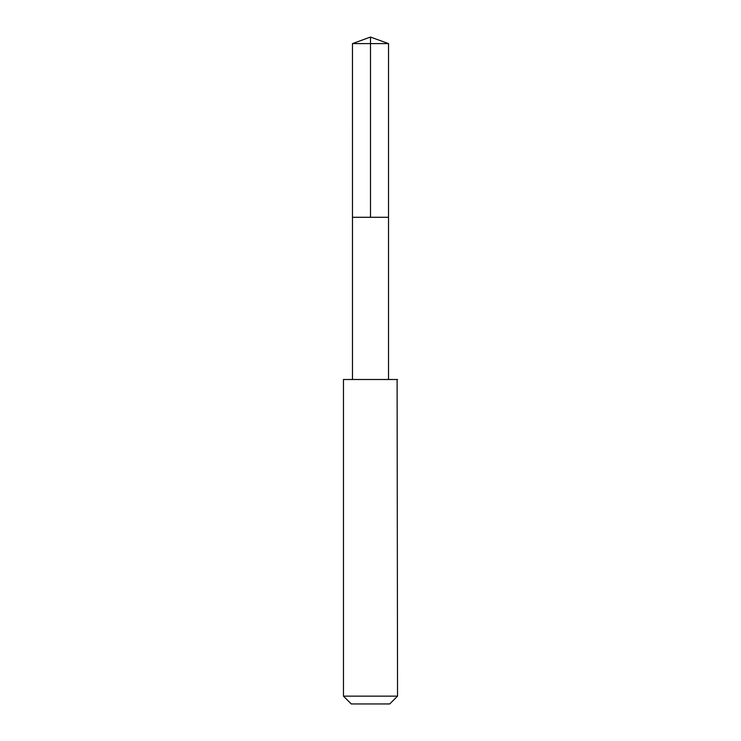 <?xml version="1.0" encoding="UTF-8"?>
<svg xmlns="http://www.w3.org/2000/svg" width="741" height="741" viewBox="0 0 741 741"><rect width="100%" height="100%" fill="white"/><g stroke="black" fill="none" stroke-linecap="round" stroke-linejoin="round"><path stroke-width="1.11" d="M352.484 217.289L388.516 217.289L388.525 43.608L352.475 43.608L352.484 217.289L388.516 217.289L388.516 379.494L352.484 379.494L352.484 217.289M397.102 379.512L343.463 379.512L343.463 696.142L397.537 696.142L397.102 379.512M397.537 696.142L389.729 703.95L351.271 703.95L343.463 696.142M352.475 43.608L370.5 37.05L370.5 217.289M370.5 37.05L388.525 43.608M352.484 379.494L343.463 379.512M388.516 379.494L397.537 379.512"/></g></svg>
